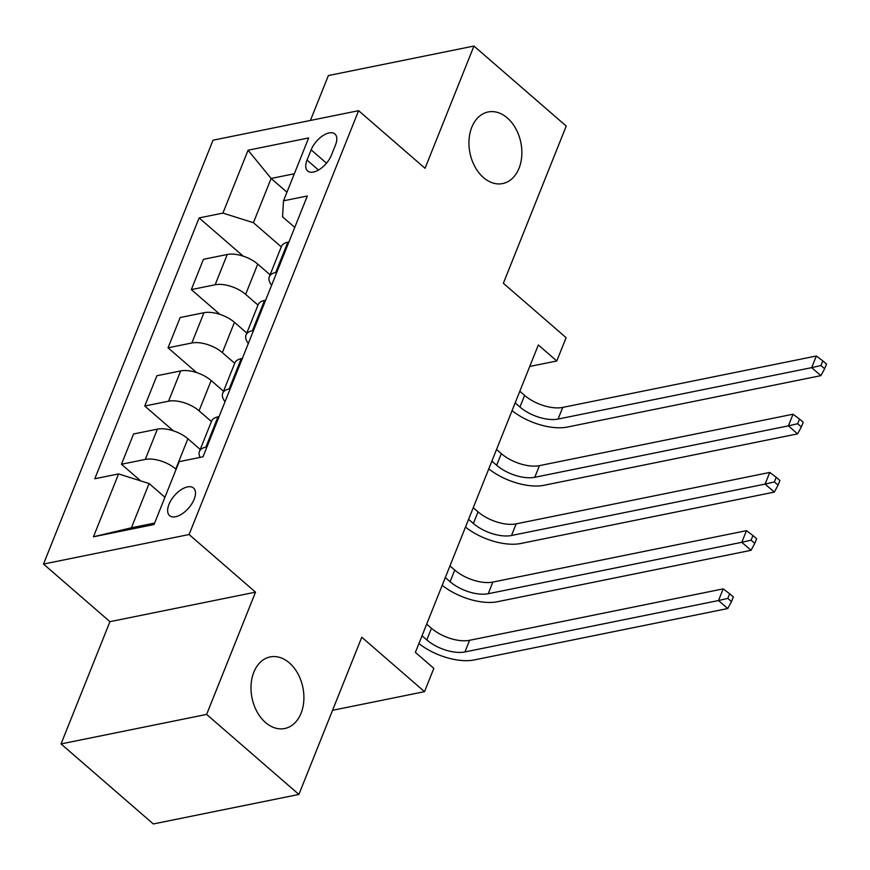 <?xml version="1.0" encoding="UTF-8"?>
<svg xmlns="http://www.w3.org/2000/svg" width="870" height="870" viewBox="0 0 870 870"><rect width="100%" height="100%" fill="white"/><g stroke="black" fill="none" stroke-linecap="round" stroke-linejoin="round"><path stroke-width="1.3" d="M289.373 662.907A36.529 25.969 -101.5 0 1 303.793 700.948A36.529 25.969 -101.5 0 1 284.707 728.516A36.529 25.969 -101.5 0 1 265.524 722.524A36.529 25.969 -101.5 0 1 251.104 684.483A36.529 25.969 -101.5 0 1 270.189 656.915A36.529 25.969 -101.5 0 1 289.373 662.907M507.33 117.961A36.529 25.969 -101.5 0 1 521.75 156.002A36.529 25.969 -101.5 0 1 502.664 183.57A36.529 25.969 -101.5 0 1 483.481 177.578A36.529 25.969 -101.5 0 1 469.06 139.537A36.529 25.969 -101.5 0 1 488.146 111.969A36.529 25.969 -101.5 0 1 507.33 117.961M194.151 499.271A18.259 9.439 -49.1 0 0 193.521 488.016A18.259 9.439 -49.1 0 0 180.895 489.864A18.259 9.439 -49.1 0 0 168.965 504.372A18.259 9.439 -49.1 0 0 169.596 515.616A18.259 9.439 -49.1 0 0 182.221 513.768A18.259 9.439 -49.1 0 0 194.151 499.271M61.041 743.926L153.316 823.955L298.899 794.44L206.625 714.411L255.519 592.155L189.084 534.528L43.5 564.054L109.946 621.669L61.041 743.926L206.625 714.411M189.084 534.528L358.603 110.686L213.03 140.2L43.5 564.054M358.603 110.686L425.049 168.301L473.954 46.045L328.371 75.559L310.416 120.462M473.954 46.045L566.229 126.074L503.36 283.261L566.109 337.68L556.789 360.974L538.334 344.966L415.381 652.369L433.836 668.377L424.527 691.661L361.779 637.242L298.899 794.44M311.134 149.847L307.034 160.091A17.694 9.146 -49.1 0 0 307.632 170.988A17.694 9.146 -49.1 0 0 319.866 169.193A17.694 9.146 -49.1 0 0 331.426 155.143L335.526 144.898A17.694 9.146 -49.1 0 0 334.917 134.002A17.694 9.146 -49.1 0 0 322.683 135.796A17.694 9.146 -49.1 0 0 311.134 149.847L326.511 163.179M294.332 173.761L271.125 178.459L253.42 222.709L222.916 213.096L199.11 217.924L94.786 478.75L118.592 473.922L149.096 483.535L131.403 527.785L154.61 523.077M222.916 213.096L248.07 150.216L308.665 137.939L283.511 200.807L282.543 216.804L294.756 227.396M118.592 473.922L93.449 536.801L154.044 524.523L179.187 461.644L202.993 456.815L307.317 195.989L283.511 200.807M332.547 710.311L424.527 691.661M529.743 366.455L556.789 360.974M286.959 192.194L271.125 178.459L248.07 150.216M281.271 246.862L253.42 222.709M270.091 274.811L257.748 264.099A22.827 10.886 -158.2 0 0 227.244 254.486L203.439 259.314L191.335 289.59L219.892 314.353M257.988 305.076L245.634 294.375A22.827 10.886 -158.2 0 0 215.14 284.762L191.335 289.59M246.808 333.025L234.465 322.324A22.827 10.886 -158.2 0 0 203.961 312.711L180.155 317.528L168.041 347.804L196.609 372.577M234.693 363.301L222.35 352.6A22.827 10.886 -158.2 0 0 191.846 342.987L168.041 347.804M223.525 391.25L211.171 380.538A22.827 10.886 -158.2 0 0 180.666 370.924L156.872 375.753L144.757 406.029L173.315 430.791M211.41 421.526L199.067 410.814A22.827 10.886 -158.2 0 0 168.562 401.2L144.757 406.029M200.23 449.464L187.887 438.763A22.827 10.886 -158.2 0 0 157.383 429.149L133.578 433.978L121.474 464.254L140.635 480.871M176.11 469.332L175.783 469.039A22.827 10.886 -158.2 0 0 145.279 459.425L121.474 464.254M164.941 497.27L149.096 483.535M288.916 241.98L287.839 242.197A22.827 10.886 -158.2 0 0 281.401 246.525L269.298 276.801A22.827 10.886 -158.2 0 0 271.614 285.24M199.11 217.924L243.176 256.139M276.812 272.256L275.725 272.473A22.827 10.886 -158.2 0 0 269.298 276.801M265.633 300.204L264.556 300.422A22.827 10.886 -158.2 0 0 258.118 304.75L246.014 335.026A22.827 10.886 -158.2 0 0 248.331 343.454M253.529 330.48L252.441 330.698A22.827 10.886 -158.2 0 0 246.014 335.026M242.349 358.418L241.262 358.647A22.827 10.886 -158.2 0 0 234.835 362.964L222.72 393.24A22.827 10.886 -158.2 0 0 225.047 401.679M230.235 388.694L229.158 388.923A22.827 10.886 -158.2 0 0 222.72 393.24M219.055 416.643L217.978 416.86A22.827 10.886 -158.2 0 0 211.54 421.189L199.437 451.465A22.827 10.886 -158.2 0 0 200.122 457.392M206.951 446.919L205.875 447.137A22.827 10.886 -158.2 0 0 199.437 451.465M93.449 536.801L131.403 527.785M255.519 592.155L109.946 621.669M515.17 402.897L519.945 407.04A28.536 13.615 -158.2 0 0 558.072 419.057L811.666 367.64L816.321 356.004L562.738 407.41L558.072 419.057M519.825 391.25L524.61 395.393A28.536 13.615 -158.2 0 0 562.738 407.41M826.5 364.062L822.813 360.854L820.943 365.52L824.64 368.717L826.5 364.062M820.943 365.52L811.666 367.64L820.889 375.644L567.305 427.061A42.804 20.423 21.8 0 1 512.06 410.651M820.889 375.644L824.64 368.717M822.813 360.854L816.321 356.004M491.876 461.111L496.661 465.265A28.536 13.615 -158.2 0 0 534.789 477.282L788.383 425.865L793.038 414.218L539.443 465.635L534.789 477.282M496.542 449.475L501.316 453.618A28.536 13.615 -158.2 0 0 539.443 465.635M803.217 422.276L799.519 419.079L797.659 423.733L801.346 426.942L803.217 422.276M797.659 423.733L788.383 425.865L797.605 433.869L544.022 485.286A42.804 20.423 21.8 0 1 488.777 468.876M797.605 433.869L801.346 426.942M799.519 419.079L793.038 414.218M468.593 519.336L473.378 523.479A28.536 13.615 -158.2 0 0 511.506 535.496L765.089 484.09L769.754 472.443L516.16 523.86L511.506 535.496M473.247 507.688L478.032 511.843A28.536 13.615 -158.2 0 0 516.16 523.86M779.922 480.501L776.236 477.304L774.376 481.958L778.063 485.155L779.922 480.501M774.376 481.958L765.089 484.09L774.322 492.094L520.728 543.5A42.804 20.423 21.8 0 1 465.493 527.1M774.322 492.094L778.063 485.155M776.236 477.304L769.754 472.443M445.309 577.56L450.084 581.704A28.536 13.615 -158.2 0 0 488.222 593.721L741.805 542.304L746.46 530.667L492.877 582.073L488.222 593.721M449.964 565.913L454.749 570.057A28.536 13.615 -158.2 0 0 492.877 582.073M756.639 538.726L752.952 535.518L751.082 540.172L754.779 543.38L756.639 538.726M751.082 540.172L741.805 542.304L751.038 550.308L497.444 601.725A42.804 20.423 21.8 0 1 442.199 585.314M751.038 550.308L754.779 543.38M752.952 535.518L746.46 530.667M422.015 635.774L426.8 639.928A28.536 13.615 -158.2 0 0 464.928 651.945L718.522 600.528L723.177 588.881L469.593 640.298L464.928 651.945M426.681 624.138L431.455 628.281A28.536 13.615 -158.2 0 0 469.593 640.298M733.356 596.94L729.658 593.742L727.798 598.397L731.496 601.594L733.356 596.94M727.798 598.397L718.522 600.528L727.744 608.532L474.161 659.949A42.804 20.423 21.8 0 1 418.916 643.539M727.744 608.532L731.496 601.594M729.658 593.742L723.177 588.881M245.634 294.375L257.748 264.099M222.35 352.6L234.465 322.324M199.067 410.814L211.171 380.538M175.783 469.039L187.887 438.763M215.14 284.762L227.244 254.486M275.725 272.473L287.839 242.197M252.441 330.698L264.556 300.422M191.846 342.987L203.961 312.711M229.158 388.923L241.262 358.647M168.562 401.2L180.666 370.924M205.875 447.137L217.978 416.86M145.279 459.425L157.383 429.149M318.507 170.042L307.034 160.091M524.61 395.393L519.945 407.04M501.316 453.618L496.661 465.265M478.032 511.843L473.378 523.479M454.749 570.057L450.084 581.704M431.455 628.281L426.8 639.928"/></g></svg>
